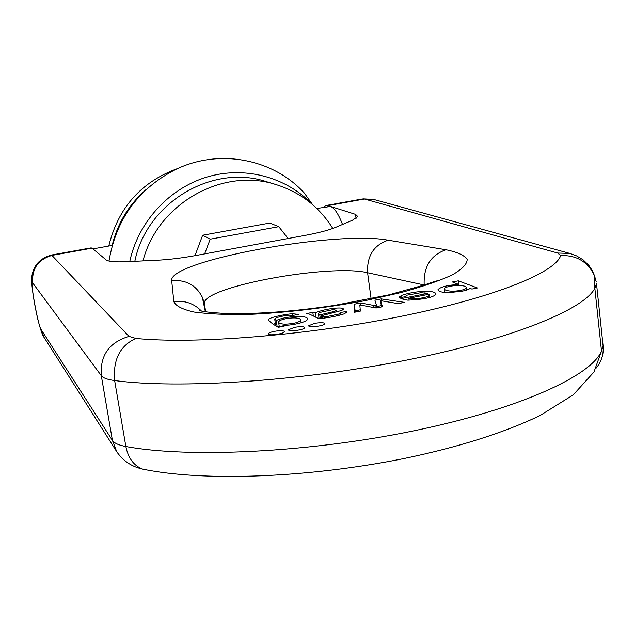 <?xml version="1.0" encoding="UTF-8"?>
<svg xmlns="http://www.w3.org/2000/svg" width="635" height="635" viewBox="0 0 635 635"><rect width="100%" height="100%" fill="white"/><g stroke="black" fill="none" stroke-linecap="round" stroke-linejoin="round"><path stroke-width="0.95" d="M112.149 245.427C117.618 223.044 129.056 204.311 146.455 189.23M108.768 246.039C118.205 207.581 141.311 181.697 178.086 168.37M109.006 261.056C116.094 218.94 138.565 188.301 176.411 169.132C219.821 148.376 273.344 159.052 304.228 192.953L312.523 204.557M129.746 261.541C138.105 222.29 168.672 188.778 206.383 177.213C244.134 165.695 285.782 176.72 312.007 204.113M134.826 261.302C146.542 202.597 212.511 163.52 266.589 181.721L276.55 184.753C300.712 192.516 319.469 207.089 332.803 228.465M142.978 260.914C157.686 203.414 223.099 166.886 276.55 184.753M288.123 238.514L278.773 226.679L269.819 223.044L202.636 235.236L194.961 255.683M278.773 226.679L210.177 239.181L202.636 235.236M210.177 239.181L204.637 253.897M316.817 208.478L330.51 206.446L355.536 214.352L357.807 216.567L352.409 220.258L335.534 227.401C328.827 230.172 318.746 232.823 305.292 235.347L195.929 255.5C181.864 258.056 168.886 259.636 156.988 260.247L126.341 261.699C115.086 262.184 108.331 261.58 106.085 259.882L92.083 248.142L91.075 247.88L51.808 254.96M323.493 207.272L325.739 205.565L330.51 206.446C334.399 207.867 338.399 213.868 342.519 224.449M312.809 312.341L306.3 313.619L309.443 314.111L317.873 318.167L323.12 318.198C330.795 317.341 337.828 315.881 344.226 313.833L346.877 312.071L346.773 311.428L340.431 312.499L338.899 314.039L327.652 316.428L324.318 316.635L321.231 315.809L341.868 310.404L343.289 309.308C344.71 306.435 324.636 308.546 315.373 312.825L312.809 312.341L313.349 316.127M354.227 304.213L354.235 312.309L360.355 311.102L359.831 304.935L376.079 307.999L382.484 306.729L380.603 300.68L398.185 303.625L404.59 302.363L381.23 298.91L374.896 300.157L376.722 305.975L360.561 302.966L354.227 304.213L355.132 310.817L360.212 309.816M427.625 293.41L400.828 298.688L407.829 300.172C423.696 299.426 433.062 297.474 435.935 294.33C435.975 292.291 432.276 291.259 424.847 291.243C416.076 291.687 408.353 293.068 401.669 295.37L399.105 297.172L399.09 297.783L405.59 296.672L407.257 295.116L420.989 292.703L427.625 293.41L427.768 294.505M461.915 291.227C466.447 290.322 469.13 289.385 469.964 288.401L471.924 289.06L477.417 287.972L458.287 280.829L452.422 281.972L458.819 284.496C448.016 285.051 441.087 286.726 438.039 289.52C437.936 291.433 441.523 292.473 448.826 292.648L461.915 291.227M274.32 331.343C270.732 332.097 268.732 332.907 268.303 333.772C267.311 336.129 284.242 333.947 284.464 331.692C283.861 330.446 280.479 330.335 274.32 331.343M268.446 319.588L268.343 319.834C270.042 322.056 273.36 324.548 278.281 327.319L284.194 326.152L283.139 325.35C293.362 325.501 307.729 321.635 307.3 319.334C309.682 314.976 285.504 315.73 276.241 320.572L274.685 318.937L276.201 317.833C279.519 316.667 283.813 315.785 289.1 315.198L292.703 315.428L298.982 314.396L292.394 313.746C283.345 314.396 268.803 317.77 268.446 319.588L268.621 320.778M314.563 323.374L308.785 325.684C307.689 328.017 324.525 325.977 324.85 323.739C324.255 322.477 320.826 322.358 314.563 323.374M294.505 327.342L288.608 329.716C287.56 332.057 304.443 329.954 304.721 327.7C304.125 326.453 300.712 326.334 294.505 327.342M279.741 320.643C285.29 317.714 300.903 316.516 300.799 320.302C298.712 322.509 293.497 323.81 285.155 324.191C280.749 323.993 278.543 323.175 278.543 321.731L279.741 320.643M282.996 325.382L283.139 326.358M277.757 326.977L279.217 326.319M276.241 320.572L277.122 326.565M275.669 325.596L274.733 319.23M273.407 324.144L275.368 323.54M444.738 288.123C448.731 285.044 467.4 284.313 466.455 287.988L466.122 288.417C463.518 290.084 458.938 291.02 452.406 291.211C447.072 290.973 444.365 290.108 444.286 288.623L444.738 288.123M458.287 280.829L458.724 284.369M458.978 284.464L459.097 285.417M458.819 284.496L458.93 285.417M408.845 298.236L429.109 294.243L429.577 295.164L428.625 296.013C425.974 297.363 421.457 298.291 415.06 298.791L408.845 298.236L409.099 300.204M355.14 312.134L355.132 310.817M381 301.681L381.698 306.888M380.603 300.68L381.445 306.935M381.23 298.91L381.484 300.823M376.936 306.514L381.27 305.657M376.865 305.943L377.111 307.792M376.722 305.975L376.968 307.816M373.293 305.268L373.594 307.53M360.561 302.966L360.855 305.141M319.802 315.008L318.373 313.571L319.945 312.42L333.105 309.594L336.502 310.277C336.463 311.388 323.929 313.65 319.802 315.008L320.27 318.341M346.773 311.428L346.869 312.095M324.318 316.635L324.517 318.072M322.572 316.436L322.818 318.222M321.231 315.809L321.588 318.302M315.373 312.825L316.055 317.603M41.029 329.414L112.419 440.428L101.298 375.682L32.742 283.012C29.464 277.884 37.973 325.422 41.029 329.414L44.22 337.606C42.553 335.613 40.386 329.422 37.735 319.024C34.028 302.816 30.988 283.885 31.798 276.693C33.401 265.43 39.981 258.199 51.538 255.008L129.008 336.399L135.874 338.431C193.913 344.265 304.284 335.74 398.883 316.77C493.641 297.815 555.633 272.526 560.642 255.595L557.657 253.024L364.45 199.009L327.866 205.613M92.083 248.142L52.356 255.31C38.203 259.334 31.663 268.573 32.742 283.012M362.942 198.85L373.618 199.414L362.156 198.993L326.493 205.422M388.16 240.197L445.976 249.745C457.256 252.047 464.32 255.246 467.162 259.342C467.249 263.914 462.351 269.065 452.477 274.788C439.714 280.718 422.664 286.623 401.336 292.497L365.411 300.593C324.977 308.094 286.195 312.698 249.063 314.404C226.663 314.817 208.288 314.023 193.921 312.015C182.332 309.388 175.641 305.919 173.839 301.617L171.696 280.773C167.791 260.921 336.082 230.164 388.16 240.197C373.721 245.102 366.863 255.953 367.586 272.748C330.033 263.565 204.184 286.52 204.303 303.062L204.295 303.8M205.549 311.809L204.335 304.07L202.335 297.236C195.961 284.956 185.753 279.463 171.696 280.773M424.212 284.996L367.586 272.748L371.102 298.799M424.855 284.782L424.164 284.631C423.497 266.668 430.768 255.04 445.976 249.745M603.091 345.908L596.527 283.853L594.844 288.274C584.144 309.578 511.231 339.479 404.638 360.49C298.196 381.532 177.435 389.08 114.633 380.548L125.857 446.516C188.682 458.232 308.586 452.636 413.909 430.808C519.382 409.019 591.272 375.864 601.504 351.076L603.091 345.908C603.829 354.274 601.488 361.696 596.082 368.165M285.155 324.191L285.329 325.334M292.394 313.746L292.632 315.404M466.122 288.417L466.336 290.163M452.406 291.211L452.564 292.505M415.06 298.791L415.211 299.958M428.625 296.013L428.831 297.648M424.847 291.243L425.061 292.862M401.669 295.37L401.923 297.299M374.975 305.594L375.285 307.848M338.899 314.039L339.09 315.373M327.652 316.428L327.819 317.619M356.076 218.376L355.536 214.352M596.273 282.027L594.487 275.685L592.106 270.248L588.851 265.406L583.168 259.874L576.596 255.889L569.944 253.452L557.657 253.024M135.874 338.431C119.991 345.686 112.911 359.727 114.633 380.548C107.466 379.587 103.021 377.96 101.298 375.682C99.933 355.425 109.172 342.336 129.008 336.399M44.22 337.606L116.784 451.787L112.419 440.428C114.213 443.159 118.689 445.191 125.857 446.516C128.175 458.137 133.787 465.669 142.684 469.13C203.978 481.774 307.546 477.782 402.685 458.795C457.208 447.572 502.912 433.205 539.79 415.687L573.262 394.875L593.963 371.999L601.504 351.076L594.844 288.274L594.487 275.685C587.796 261.715 576.516 255.016 560.642 255.595M148.249 470.21L142.684 469.13C135.914 467.55 125.159 463.939 116.784 451.787M201.462 311.055C193.905 303.379 184.698 300.236 173.839 301.617M205.677 311.833L204.303 303.062L202.335 297.236L205.343 311.777M301.157 322.755L300.799 320.302M268.438 320.492L268.343 319.834M279.337 327.104L278.622 322.286M466.709 290.052L466.455 287.988M438.15 290.401L438.039 289.52M444.77 292.489L444.365 289.258M429.855 297.37L429.577 295.164M399.185 297.767L399.105 297.172M319.048 318.31L318.445 314.039M340.741 314.944L340.463 312.96M336.756 312.063L336.502 310.277M112.197 245.42L92.972 248.888M373.618 199.414L569.944 253.452M438.753 280.726C436.864 280.614 435.586 281.138 423.72 285.155L388.938 294.838L334.589 305.379C294.616 311.396 258.58 314.127 226.473 313.571C212.908 312.714 204.526 311.856 201.327 311.023L199.509 310.761"/></g></svg>
